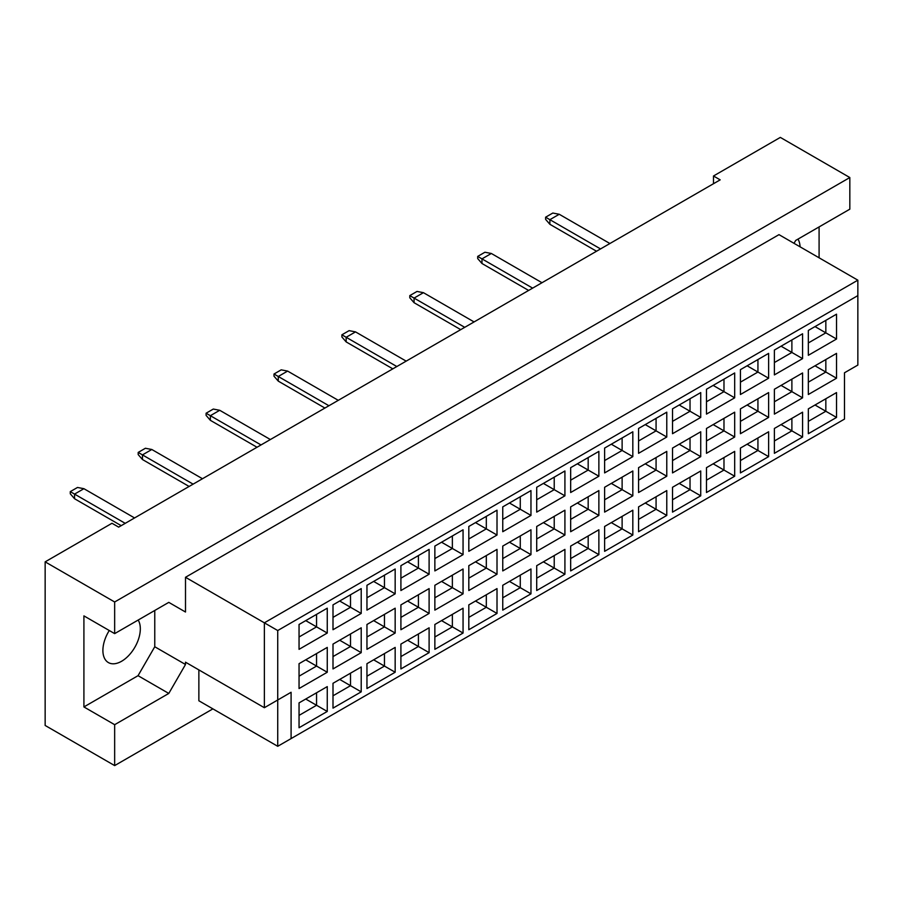 <?xml version="1.0" encoding="UTF-8"?>
<svg xmlns="http://www.w3.org/2000/svg" width="903" height="903" viewBox="0 0 903 903"><rect width="100%" height="100%" fill="white"/><g stroke="black" fill="none" stroke-linecap="round" stroke-linejoin="round"><path stroke-width="1.35" d="M109.274 630.52A26.469 15.283 120 0 0 108.371 662.565A26.469 15.283 120 0 0 121.612 661.256A26.469 15.283 120 0 0 138.182 620.045M800.081 246.824A26.469 15.283 120 0 0 797.97 239.126M794.019 243.325L795.69 240.435L849.825 209.18L849.825 177.541L780.327 137.403L713.494 175.995L720.176 179.855L118.665 527.126L111.983 523.266L45.15 561.858L45.15 725.459L114.658 765.597L212.905 708.866M114.658 633.624L83.911 615.88L83.911 706.936L114.658 724.691L168.793 693.436L185.499 664.495L185.499 662.181L264.365 707.715L264.365 622.822L857.85 280.178L778.984 234.645L185.499 577.288L185.499 612.02L168.793 602.369L114.658 633.624L114.658 601.985L849.825 177.541M45.15 561.858L114.658 601.985M114.658 724.691L114.658 765.597M819.089 257.795L819.089 226.924M713.494 175.995L713.494 183.715M264.365 707.715L291.093 692.274L291.093 738.586L844.486 419.094L844.486 372.781L857.85 365.072L857.85 295.608L277.729 630.542L277.729 746.296L198.863 700.773L198.863 669.902M185.499 577.288L277.729 630.542M168.793 602.369L185.499 612.02M83.911 706.936L138.046 675.681L154.763 646.751L154.763 610.473M154.763 646.751L185.499 664.495M299.051 624.481L327.258 608.193L327.258 633.048L299.051 649.336L299.051 624.481M299.051 663.682L327.258 647.406L327.258 672.25L299.051 688.537L299.051 663.682M299.051 702.884L327.258 686.607L327.258 711.451L299.051 727.739L299.051 702.884M333.004 604.875L361.211 588.598L361.211 613.442L333.004 629.73L333.004 604.875M333.004 644.087L361.211 627.799L361.211 652.655L333.004 668.931L333.004 644.087M333.004 683.289L361.211 667.001L361.211 691.856L333.004 708.133L333.004 683.289M366.957 585.279L395.164 568.992L395.164 593.847L366.957 610.123L366.957 585.279M366.957 624.481L395.164 608.193L395.164 633.048L366.957 649.336L366.957 624.481M366.957 663.682L395.164 647.406L395.164 672.25L366.957 688.537L366.957 663.682M400.909 565.673L429.106 549.396L429.106 574.24L400.909 590.528L400.909 565.673M400.909 604.875L429.106 588.598L429.106 613.442L400.909 629.73L400.909 604.875M400.909 644.087L429.106 627.799L429.106 652.655L400.909 668.931L400.909 644.087M434.862 546.078L463.058 529.79L463.058 554.645L434.862 570.922L434.862 546.078M434.862 585.279L463.058 568.992L463.058 593.847L434.862 610.123L434.862 585.279M434.862 624.481L463.058 608.204L463.058 633.048L434.862 649.336L434.862 624.481M468.815 526.472L497.011 510.184L497.011 535.039L468.815 551.327L468.815 526.472M468.815 565.673L497.011 549.396L497.011 574.24L468.815 590.528L468.815 565.673M468.815 604.886L497.011 588.598L497.011 613.442L468.815 629.73L468.815 604.886M502.757 506.865L530.964 490.589L530.964 515.432L502.757 531.72L502.757 506.865M502.757 546.078L530.964 529.79L530.964 554.645L502.757 570.922L502.757 546.078M502.757 585.279L530.964 568.992L530.964 593.847L502.757 610.123L502.757 585.279M536.709 487.27L564.917 470.982L564.917 495.837L536.709 512.114L536.709 487.27M536.709 526.472L564.917 510.195L564.917 535.039L536.709 551.327L536.709 526.472M536.709 565.673L564.917 549.396L564.917 574.24L536.709 590.528L536.709 565.673M570.662 467.664L598.87 451.387L598.87 476.231L570.662 492.519L570.662 467.664M570.662 506.876L598.87 490.589L598.87 515.432L570.662 531.72L570.662 506.876M570.662 546.078L598.87 529.79L598.87 554.645L570.662 570.922L570.662 546.078M604.615 448.069L632.822 431.781L632.822 456.636L604.615 472.912L604.615 448.069M604.615 487.27L632.822 470.982L632.822 495.837L604.615 512.114L604.615 487.27M604.615 526.472L632.822 510.195L632.822 535.039L604.615 551.327L604.615 526.472M638.568 428.462L666.775 412.174L666.775 437.029L638.568 453.317L638.568 428.462M638.568 467.664L666.775 451.387L666.775 476.231L638.568 492.519L638.568 467.664M638.568 506.876L666.775 490.589L666.775 515.444L638.568 531.72L638.568 506.876M672.521 408.867L700.728 392.579L700.728 417.423L672.521 433.711L672.521 408.867M672.521 448.069L700.728 431.781L700.728 456.636L672.521 472.912L672.521 448.069M672.521 487.27L700.728 470.982L700.728 495.837L672.521 512.125L672.521 487.27M706.473 389.261L734.681 372.973L734.681 397.828L706.473 414.105L706.473 389.261M706.473 428.462L734.681 412.186L734.681 437.029L706.473 453.317L706.473 428.462M706.473 467.664L734.681 451.387L734.681 476.231L706.473 492.519L706.473 467.664M740.426 369.654L768.622 353.378L768.622 378.222L740.426 394.509L740.426 369.654M740.426 408.867L768.622 392.579L768.622 417.423L740.426 433.711L740.426 408.867M740.426 448.069L768.622 431.781L768.622 456.636L740.426 472.912L740.426 448.069M774.379 350.059L802.575 333.771L802.575 358.626L774.379 374.903L774.379 350.059M774.379 389.261L802.575 372.973L802.575 397.828L774.379 414.116L774.379 389.261M774.379 428.462L802.575 412.186L802.575 437.029L774.379 453.317L774.379 428.462M808.332 330.453L836.528 314.176L836.528 339.02L808.332 355.308L808.332 330.453M808.332 369.654L836.528 353.378L836.528 378.222L808.332 394.509L808.332 369.654M808.332 408.867L836.528 392.579L836.528 417.434L808.332 433.711L808.332 408.867M138.046 675.681L168.793 693.436M815.014 405.007L825.839 411.26L825.839 398.754L836.528 392.579M808.332 421.362L825.839 411.26L836.528 417.434M815.014 365.805L825.839 372.047L825.839 359.552L836.528 353.378M808.332 382.161L825.839 372.047L836.528 378.222M815.014 326.593L825.839 332.846L825.839 320.339L836.528 314.176M808.332 342.959L825.839 332.846L836.528 339.02M781.061 424.602L791.886 430.855L791.886 418.36L802.575 412.186M774.379 440.969L791.886 430.855L802.575 437.029M781.061 385.4L791.886 391.654L791.886 379.147L802.575 372.973M774.379 401.767L791.886 391.654L802.575 397.828M781.061 346.199L791.886 352.452L791.886 339.946L802.575 333.771M774.379 362.554L791.886 352.452L802.575 358.626M747.108 444.208L757.933 450.462L757.933 437.955L768.622 431.781M740.426 460.564L757.933 450.462L768.622 456.636M747.108 405.007L757.933 411.26L757.933 398.754L768.622 392.579M740.426 421.362L757.933 411.26L768.622 417.423M747.108 365.794L757.933 372.047L757.933 359.552L768.622 353.378M740.426 382.161L757.933 372.047L768.622 378.222M713.156 463.815L723.98 470.057L723.98 457.561L734.681 451.387M706.473 480.17L723.98 470.057L734.681 476.231M713.156 424.602L723.98 430.855L723.98 418.36L734.681 412.186M706.473 440.969L723.98 430.855L734.681 437.029M713.156 385.4L723.98 391.654L723.98 379.147L734.681 372.973M706.473 401.767L723.98 391.654L734.681 397.828M679.203 483.41L690.027 489.663L690.027 477.156L700.728 470.982M672.521 499.777L690.027 489.663L700.728 495.837M679.203 444.208L690.027 450.462L690.027 437.955L700.728 431.781M672.521 460.564L690.027 450.462L700.728 456.636M679.203 405.007L690.027 411.249L690.027 398.754L700.728 392.579M672.521 421.362L690.027 411.249L700.728 417.423M645.25 503.016L656.075 509.269L656.075 496.763L666.775 490.589M638.568 519.372L656.075 509.269L666.775 515.444M645.25 463.803L656.075 470.057L656.075 457.561L666.775 451.387M638.568 480.17L656.075 470.057L666.775 476.231M645.25 424.602L656.075 430.855L656.075 418.349L666.775 412.174M638.568 440.969L656.075 430.855L666.775 437.029M611.297 522.611L622.122 528.865L622.122 516.369L632.822 510.195M604.615 538.978L622.122 528.865L632.822 535.039M611.297 483.41L622.122 489.663L622.122 477.156L632.822 470.982M604.615 499.777L622.122 489.663L632.822 495.837M611.297 444.208L622.122 450.462L622.122 437.955L632.822 431.781M604.615 460.564L622.122 450.462L632.822 456.636M577.344 542.218L588.18 548.471L588.18 535.964L598.87 529.79M570.662 558.573L588.18 548.471L598.87 554.645M577.344 503.016L588.18 509.258L588.18 496.763L598.87 490.589M570.662 519.372L588.18 509.258L598.87 515.432M577.344 463.803L588.18 470.057L588.18 457.561L598.87 451.387M570.662 480.17L588.18 470.057L598.87 476.231M543.392 561.824L554.228 568.066L554.228 555.571L564.917 549.396M536.709 578.18L554.228 568.066L564.917 574.24M543.392 522.611L554.228 528.865L554.228 516.358L564.917 510.195M536.709 538.978L554.228 528.865L564.917 535.039M543.392 483.41L554.228 489.663L554.228 477.156L564.917 470.982M536.709 499.765L554.228 489.663L564.917 495.837M509.45 581.419L520.275 587.672L520.275 575.166L530.964 568.992M502.757 597.786L520.275 587.672L530.964 593.847M509.45 542.218L520.275 548.471L520.275 535.964L530.964 529.79M502.757 558.573L520.275 548.471L530.964 554.645M509.45 503.016L520.275 509.258L520.275 496.763L530.964 490.589M502.757 519.372L520.275 509.258L530.964 515.432M475.497 601.026L486.322 607.267L486.322 594.772L497.011 588.598M468.815 617.381L486.322 607.267L497.011 613.442M475.497 561.813L486.322 568.066L486.322 555.571L497.011 549.396M468.815 578.18L486.322 568.066L497.011 574.24M475.497 522.611L486.322 528.865L486.322 516.358L497.011 510.184M468.815 538.978L486.322 528.865L497.011 535.039M441.544 620.621L452.369 626.874L452.369 614.367L463.058 608.204M434.862 636.987L452.369 626.874L463.058 633.048M441.544 581.419L452.369 587.672L452.369 575.166L463.058 568.992M434.862 597.775L452.369 587.672L463.058 593.847M441.544 542.218L452.369 548.471L452.369 535.964L463.058 529.79M434.862 558.573L452.369 548.471L463.058 554.645M407.592 640.227L418.416 646.48L418.416 633.974L429.106 627.799M400.909 656.583L418.416 646.48L429.106 652.655M407.592 601.026L418.416 607.267L418.416 594.772L429.106 588.598M400.909 617.381L418.416 607.267L429.106 613.442M407.592 561.813L418.416 568.066L418.416 555.571L429.106 549.396M400.909 578.18L418.416 568.066L429.106 574.24M373.639 659.822L384.464 666.075L384.464 653.58L395.164 647.406M366.957 676.189L384.464 666.075L395.164 672.25M373.639 620.621L384.464 626.874L384.464 614.367L395.164 608.193M366.957 636.987L384.464 626.874L395.164 633.048M373.639 581.419L384.464 587.672L384.464 575.166L395.164 568.992M366.957 597.775L384.464 587.672L395.164 593.847M339.686 679.428L350.511 685.682L350.511 673.175L361.211 667.001M333.004 695.795L350.511 685.682L361.211 691.856M339.686 640.227L350.511 646.48L350.511 633.974L361.211 627.799M333.004 656.583L350.511 646.48L361.211 652.655M339.686 601.026L350.511 607.267L350.511 594.772L361.211 588.598M333.004 617.381L350.511 607.267L361.211 613.442M305.733 699.035L316.558 705.277L316.558 692.782L327.258 686.607M299.051 715.39L316.558 705.277L327.258 711.451M305.733 659.822L316.558 666.075L316.558 653.58L327.258 647.406M299.051 676.189L316.558 666.075L327.258 672.25M305.733 620.621L316.558 626.874L316.558 614.367L327.258 608.193M299.051 636.987L316.558 626.874L327.258 633.048M277.729 746.296L291.093 738.586M857.85 295.608L857.85 280.178M277.729 699.994L291.093 692.274M596.533 251.237L549.882 224.305L549.882 219.677L545.604 217.205L552.817 213.04L559.239 214.271L609.897 243.517M600.54 248.923L549.882 219.677L559.239 214.271M549.882 224.305L545.604 219.361L545.604 217.205M528.627 290.439L481.976 263.507L481.976 258.879L477.698 256.407L484.922 252.242L491.334 253.472L541.992 282.718M532.635 288.125L481.976 258.879L491.334 253.472M481.976 263.507L477.698 258.574L477.698 256.407M460.722 329.64L414.071 302.708L414.071 298.08L409.793 295.608L417.017 291.443L423.428 292.674L474.086 321.931M464.729 327.326L414.071 298.08L423.428 292.674M414.071 302.708L409.793 297.776L409.793 295.608M392.816 368.853L346.165 341.91L346.165 337.282L341.887 334.81L349.111 330.645L355.522 331.886L406.181 361.132M396.835 366.528L346.165 337.282L355.522 331.886M346.165 341.91L341.887 336.977L341.887 334.81M324.911 408.054L278.271 381.122L278.271 376.483L273.993 374.023L281.205 369.846L287.628 371.088L338.286 400.334M328.929 405.74L278.271 376.483L287.628 371.088M278.271 381.122L273.993 376.179L273.993 374.023M257.016 447.256L210.365 420.324L210.365 415.696L206.087 413.224L213.3 409.059L219.722 410.289L270.381 439.535M261.023 444.942L210.365 415.696L219.722 410.289M210.365 420.324L206.087 415.38L206.087 413.224M189.111 486.457L142.46 459.525L142.46 454.898L138.182 452.426L145.406 448.26L151.817 449.491L202.475 478.737M193.118 484.143L142.46 454.898L151.817 449.491M142.46 459.525L138.182 454.581L138.182 452.426M121.205 525.659L74.554 498.727L74.554 494.099L70.276 491.627L77.5 487.462L83.911 488.692L134.57 517.95M125.212 523.345L74.554 494.099L83.911 488.692M74.554 498.727L70.276 493.794L70.276 491.627"/></g></svg>
